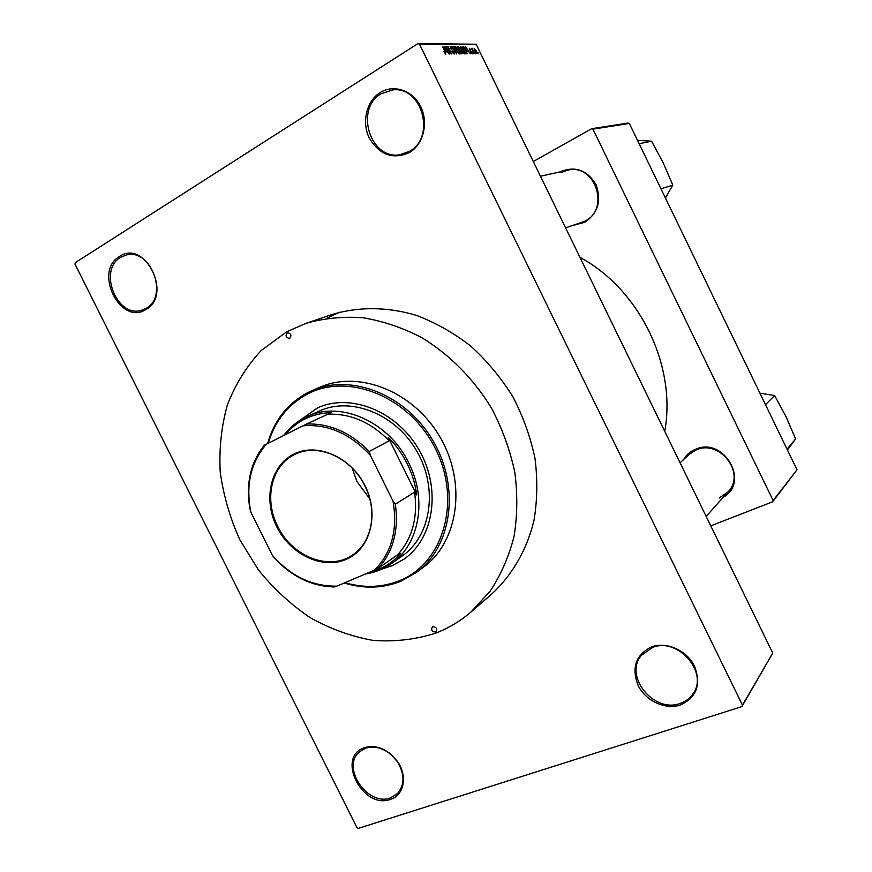 <?xml version="1.0" encoding="UTF-8"?>
<svg xmlns="http://www.w3.org/2000/svg" width="872" height="872" viewBox="0 0 872 872"><rect width="100%" height="100%" fill="white"/><g stroke="black" fill="none" stroke-linecap="round" stroke-linejoin="round"><path stroke-width="1.31" d="M409.437 152.535C393.032 159.838 379.669 155.042 369.357 138.157C361.488 122.396 366.36 101.13 380.072 92.628C393.664 83.886 412.892 90.405 420.729 106.711C428.784 122.898 423.323 144.458 409.437 152.535M381.184 93.707C354.13 108.946 370.546 160.742 400.27 154.649L409.448 151.346C435.891 137.645 422.44 86.393 393.054 89.86L381.184 93.707M680.291 705.023C665.151 710.048 645.542 700.805 638.097 685.392C631.284 667.462 635.83 654.61 651.755 646.817C666.72 641.389 686.962 650.468 694.57 666.284C701.35 684.673 696.586 697.589 680.291 705.023M652.638 647.438L641.498 655.275C623.404 675.669 653.597 713.536 680.095 703.453C685.545 701.633 689.828 698.439 692.946 693.85C709.001 672.628 677.817 636.942 652.638 647.438M390.373 799.384C362.316 809.881 335.633 756.536 364.572 747.707C373.216 745.059 381.892 747.162 390.634 754.018L397.207 761.136C407.9 775.6 404.216 795.428 390.373 799.384M365.564 748.187L359.406 751.871C340.865 767.066 367.515 806.774 390.384 797.924L397.621 793.455C404.968 784.418 404.75 773.638 396.967 761.114L390.645 754.269C382.23 747.675 373.87 745.658 365.564 748.187M145.897 309.516C120.51 326.193 93.141 271.486 119.431 256.488C144.894 238.699 173.016 295.172 145.897 309.516M120.609 257.327C97.773 270.069 116.968 318.378 141.515 310.279L146.071 308.35C168.819 296.687 151.183 248.193 126.505 254.94L120.609 257.327M560.075 171.882L560.107 171.86C574.953 165.691 586.9 169.876 595.925 184.406C601.833 200.615 598.072 213.259 584.665 222.327L573.863 225.172M565.601 227.854L584.567 221.325C610.727 209.258 594.998 162.574 567.225 170.28L560.892 172.678M683.626 459.511C686.351 454.944 690.199 451.587 695.18 449.44C723.422 435.913 750.607 482.194 723.248 497.258M719.204 498.032L728.055 491.863C746.41 473.409 719.498 438.605 695.878 450.083L688.891 454.595L680.073 462.836M664.737 431.346C676.727 365.837 639.786 289.58 579.978 257.36M475.229 52.647L475.741 53.693L475 52.789M473.191 50.925L474.542 53.715L471.621 48.342L472.341 49.203L472.188 48.265L472.668 48.538L472.951 51.077M473.169 52.669L473.681 53.726L472.94 52.811M472.112 52.091L472.232 53.835L470.651 52.113L471.872 53.072L471.872 52.233L469.561 49.802L469.3 48.32L470.945 49.791L469.888 49.028L469.812 49.682L471.883 52.233M467.599 51.557L465.397 46.336L470.324 53.759L468.656 51.546L467.348 51.721M464.286 53.933L461.255 50.194L460.296 46.325L463.61 50.086L464.286 53.933M459.163 53.999L456.1 50.227L455.14 46.325L458.487 50.129L459.163 53.999M445.799 54.162L443.924 51.775L445.45 52.68L442.409 46.358L445.287 51.59L445.799 54.162M476.156 44.232L772.745 653.063L741.909 706.603L358.25 828.4L356.975 827.713L75.003 264.107L75.232 262.69L417.939 43.6L476.156 44.232L419.476 44.112L742.464 705.154L772.745 653.063M446.322 51.753L444.066 46.358L449.189 54.02L447.445 51.742L446.05 51.917M446.889 47.884L449.876 54.02L445.821 46.358L450.519 52.483L447.848 46.358L451.576 53.999L446.638 48.036M454.116 51.851L454.203 54.064L451.881 51.503L453.789 53.17L453.8 51.862L450.432 48.342L450.083 46.336L452.405 48.527L450.77 47.143L450.77 48.363L453.865 52.004M453.996 46.347L456.699 53.933L451.74 46.347L456.089 53.05L453.723 46.521M461.604 51.655L462.051 53.77L460.765 53.879L457.092 46.347L458.073 46.347L459.849 48.233L461.364 51.808M466.084 50.02L467.065 53.715L465.866 53.824L462.215 46.336L463.642 46.478L465.855 50.173M476.493 50.947L477.038 53.781L474.858 51.012L474.183 48.287L476.265 51.088M478.03 52.614L478.543 53.661L477.802 52.756M305.941 323.359L331.949 314.552C358.261 306.552 387.375 306.682 416.38 315.348C435.531 322.629 453.658 332.875 470.76 346.086C486.925 360.801 500.91 377.62 512.736 396.531C523.058 416.315 530.47 436.894 534.972 458.28C537.697 479.72 537.348 500.539 533.926 520.748C526.71 550.145 512.071 575.302 491.852 593.941L471.076 611.904L490.184 591.129C500.866 574.921 508.79 556.794 513.979 536.76C517.423 515.952 517.696 494.489 514.818 472.362C510.109 450.279 502.414 429.013 491.732 408.554C473.812 378.971 449.462 354.403 421.438 337.442C402.254 327.6 382.699 321.016 362.752 317.713C342.958 316.351 324.024 318.226 305.941 323.359L286.648 331.829L261.077 350.642C246.536 366.349 235.287 384.487 227.32 405.044C221.379 426.55 219.014 448.917 220.224 472.134C223.45 495.372 229.979 517.913 239.822 539.746L258.559 570.125C273.634 588.654 290.779 604.47 310.029 617.583C330.128 628.832 351.056 636.429 372.791 640.364C394.58 642.021 415.639 639.579 435.967 633.05C448.764 628.069 460.471 621.028 471.076 611.904M339.72 312.209L327.207 318.008M592.938 129.143L591.641 128.707L628.102 123.039L629.322 123.443L592.938 129.143L773.137 500.528L796.997 469.757L772.668 501.782L710.767 525.849M629.322 123.443L796.997 469.757M591.641 128.707L533.293 161.527M772.668 501.782L773.137 500.528M741.909 706.603L742.464 705.154M419.476 44.112L417.939 43.6M445.211 48.614L445.995 50.849L446.9 50.849L444.644 47.153L444.927 48.788M445.897 51.47L446.9 50.849M453.233 53.519L453.789 53.17M458.334 53.563L459.5 52.832M455.816 47.132L456.427 50.238L458.901 53.061L458.16 50.107L455.816 47.132M457.32 46.816L458.073 46.347M459.413 50.358L460.285 49.813M457.833 47.23L458.934 49.475L459.806 49.41L458.389 47.219L457.593 47.371M458.868 49.987L459.74 49.442L458.868 49.987M459.37 50.358L460.656 52.996L461.55 52.93L461.299 51.655L459.98 50.347L459.119 50.511M460.569 53.454L461.31 52.985M463.468 53.497L464.613 52.778M460.961 47.121L461.571 50.205L464.013 53.007L463.283 50.075L460.961 47.121M462.607 47.121L463.642 46.478M462.956 47.208L465.746 52.941L466.585 52.854L464.013 47.361L462.716 47.361M465.637 53.345L466.302 52.93M466.509 48.516L467.283 50.685L468.133 50.685L465.964 47.11L466.248 48.679M467.185 51.274L468.133 50.685M474.706 49.006L476.755 52.985L474.706 49.006M276.805 526.862C262.919 499.427 270.473 465.485 293.908 454.072C317.136 442.246 351.013 456.983 365.117 485.911C379.582 514.665 370.229 549.262 346.238 559.344C322.444 569.841 290.365 554.45 276.805 526.862M364.899 485.966C351.318 457.31 317.332 442.529 294.638 454.552C271.323 465.43 263.747 499.482 277.732 526.394C291.935 556.456 329.049 571.334 352.233 555.202C371.919 542.885 377.99 511.493 364.899 485.966M352.135 468.024L356.931 481.497L369.739 498.795M283.618 435.564C289.886 427.226 297.701 420.893 307.075 416.587C340.418 400.248 389.261 421.743 408.837 463.119C427.629 499.907 419.083 545.044 391.266 563.704C383.473 569.154 374.829 572.599 365.335 574.016M369.172 572.392C381.631 569.46 392.171 563.105 400.771 553.328L397.556 554.854C412.325 538.482 418.004 517.576 414.582 492.146L416.674 494.936C415.345 484.243 412.216 473.899 407.3 463.904C402.341 453.93 395.975 445.069 388.204 437.341L389.185 440.785C370.829 422.201 350.381 413.35 327.839 414.222L331.055 412.63C312.263 413.35 297.036 420.696 285.384 434.67M416.674 494.936L388.204 437.341M336.919 586.126L334.576 586.965C312.111 586.398 292.175 576.904 274.778 558.483L272.424 555.442C290.91 576.305 312.416 586.529 336.919 586.126L374.579 570.081C391.768 552.608 397.894 529.566 392.978 500.975L370.426 455.435C350.435 433.722 327.948 423.857 302.966 425.83L266.32 444.262C250.645 462.596 245.501 485.268 250.896 512.3L272.424 555.442M250.896 512.3L249.85 508.507C245.751 483.829 250.504 462.792 264.118 445.396L266.32 444.262M397.556 554.854L378.219 568.381L374.579 570.081M389.185 440.785L369.238 451.478L370.426 455.435M392.978 500.975L395.343 504.223C398.929 530.296 393.218 551.682 378.219 568.381M414.582 492.146L395.343 504.223M302.966 425.83L306.573 424.043C329.551 423.225 350.435 432.37 369.238 451.478M327.839 414.222L306.573 424.043M287.182 332.908C285.22 335.949 285.994 337.78 289.515 338.38L289.831 338.249C291.793 335.208 291.019 333.387 287.509 332.755L287.182 332.908M432.828 626.739L432.261 627.077C430.942 630.118 432.011 631.764 435.444 632.004L436.033 631.655C437.33 628.603 436.262 626.968 432.828 626.739M382.219 568.958L392.367 565.645L404.019 559.137C433.951 538.351 441.537 488.8 419.149 450.094C397.12 411.192 350.555 392.64 317.473 407.911L297.952 421.732M317.779 407.78L298.933 421.078M383.277 568.457L392.912 565.263L404.281 558.941M344.974 582.692C364.125 588.262 382.383 587.554 399.768 580.578C443.227 563.312 461.713 501.291 435.749 449.385C410.407 397.185 348.615 371.93 307.304 394.133C287.923 404.63 274.887 421.013 268.216 443.314M267.562 443.641C274.168 420.566 287.433 403.627 307.38 392.803L312.492 390.394C352.125 373.053 407.333 395.419 433.624 441.81C460.307 487.982 451.631 546.908 416.598 572.304L400.837 581.253C382.852 588.447 363.995 589.025 344.244 582.997M416.598 572.304L423.411 567.236C458.225 542.013 466.902 483.6 440.48 437.886C414.451 391.953 359.689 369.848 320.307 387.092L312.492 390.394M316.972 412.162L319.272 411.061C351.013 396.248 395.768 414.015 416.925 451.369C438.42 488.527 431.062 536.127 402.21 555.987L391.266 563.704M765.474 404.652L774.63 395.539L785.89 416.402L795.613 438.91L787.449 450.039M759.915 393.174L774.63 395.539M787.024 449.145L795.613 438.91M639.132 143.706L651.569 141.199L663.254 162.922L672.824 185.147L665.391 197.933M637.487 140.327L651.569 141.199M660.965 188.799L672.824 185.147M458.836 49.9L459.522 49.475M462.422 46.75L463.087 46.336M453.941 53.138L453.277 53.563M455.631 47.197L455.064 47.546M460.787 47.186L460.22 47.535M463.969 53.039L463.37 53.41M466.509 52.898L465.67 53.421M307.075 416.587L319.272 411.061M706.167 516.409L728.055 491.863M567.225 170.28L540.466 176.253"/></g></svg>
